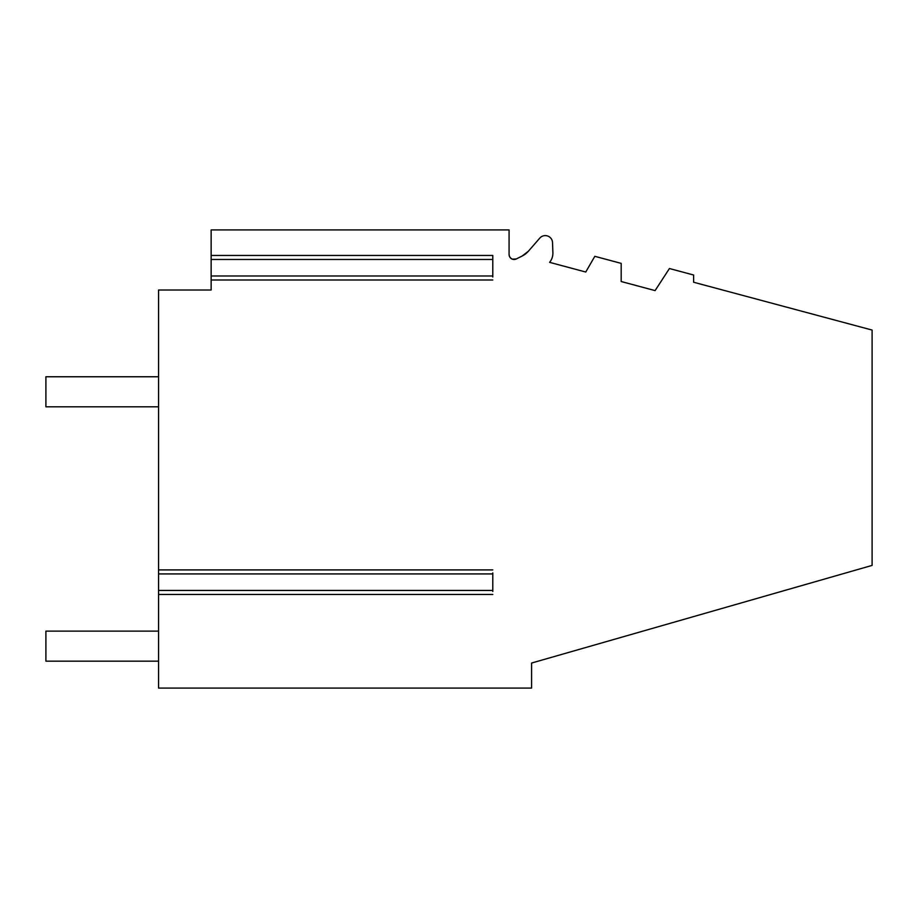<?xml version="1.0" encoding="UTF-8"?>
<svg xmlns="http://www.w3.org/2000/svg" width="918" height="918" viewBox="0 0 918 918"><rect width="100%" height="100%" fill="white"/><g stroke="black" fill="none" stroke-linecap="round" stroke-linejoin="round"><path stroke-width="1.38" d="M45.9 376.759L158.562 376.759L45.9 376.759L158.562 376.759L45.9 376.759L158.562 376.759L45.9 376.759L158.562 376.759L45.9 376.759L45.9 406.8L158.562 406.8M158.562 631.125L45.9 631.125L45.9 661.167L158.562 661.167M492.794 589.563L492.794 577.422L492.794 590.446L158.562 590.446L158.562 688.087L531.579 688.087L531.579 663.048L872.1 565.408L872.1 330.067L693.618 282.239L693.618 275.01L669.429 268.526L655.096 290.604L621.176 281.516L655.096 290.604L621.176 281.516L621.176 263.374L594.818 256.317L585.753 272.026L549.607 262.341A14.275 14.275 0 0 0 552.888 252.748L552.533 242.604A7.264 7.264 0 0 0 539.795 238.095L528.378 251.222L522.204 256.007A20.024 20.024 0 0 0 528.378 251.222L539.795 238.095L528.378 251.222M509.479 256.432L509.077 254.458A5.003 5.003 0 0 0 516.318 258.945L512.37 259.163L510.649 258.107M510.626 258.084L509.49 256.455M492.794 276.995L492.794 259.461L492.794 275.985L211.14 275.985L211.14 290.008L158.562 290.008L158.562 590.446M492.794 591.444L492.794 572.912M492.794 260.483L492.794 272.474L492.794 260.483M211.14 255.456L211.14 259.461L492.794 259.461L492.794 255.456L211.14 255.456L211.14 229.913L509.077 229.913L509.077 254.458A5.003 5.003 0 0 0 516.318 258.945L522.204 256.007M211.14 259.461L211.14 275.985M438.976 229.913L288.757 229.913M492.794 262.961L492.794 260.345M492.794 275.102L492.794 272.474M492.794 255.456L492.794 258.451M492.794 573.922L158.562 573.922M492.794 594.451L158.562 594.451M492.794 569.906L158.562 569.906M492.794 279.99L211.14 279.99"/></g></svg>
